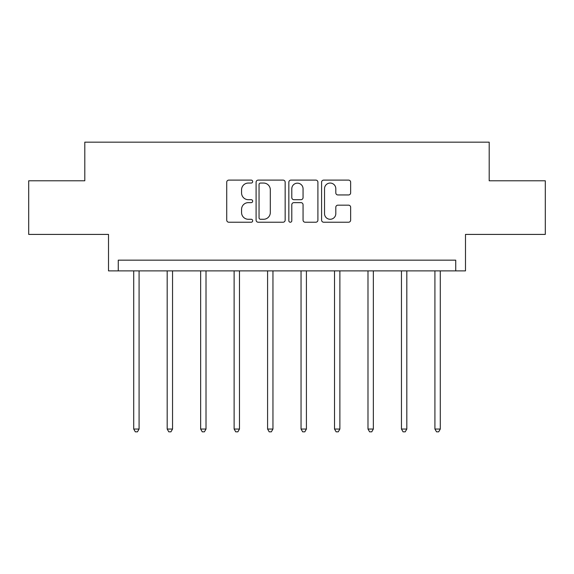 <?xml version="1.0" encoding="UTF-8"?>
<svg xmlns="http://www.w3.org/2000/svg" width="574" height="574" viewBox="0 0 574 574"><rect width="100%" height="100%" fill="white"/><g stroke="black" fill="none" stroke-linecap="round" stroke-linejoin="round"><path stroke-width="0.86" d="M252.675 181.578A1.471 1.471 0 0 0 251.204 180.107L228.825 180.107A2.102 2.102 0 0 0 226.723 182.209L226.723 220.115A2.102 2.102 0 0 0 228.825 222.224L251.204 222.224A1.471 1.471 0 0 0 252.675 220.746A1.471 1.471 0 0 0 251.204 219.275L248.305 219.275A6.737 6.737 0 0 1 241.568 212.538L241.568 209.374A6.737 6.737 0 0 1 248.305 202.636L251.204 202.636A1.471 1.471 0 0 0 252.675 201.165A1.471 1.471 0 0 0 251.204 199.687L248.305 199.687A6.737 6.737 0 0 1 241.568 192.95L241.568 189.793A6.737 6.737 0 0 1 248.305 183.056L251.204 183.056A1.471 1.471 0 0 0 252.675 181.578M28.7 180.781L28.7 234.414L108.508 234.414L108.508 270.885L465.492 270.885L465.492 234.414L545.3 234.414L545.3 180.781L489.199 180.781L489.199 142.165L84.801 142.165L84.801 180.781L28.7 180.781M348.54 194.952A2.102 2.102 0 0 0 350.649 192.85L350.649 182.209A2.102 2.102 0 0 0 348.54 180.107L323.693 180.107A2.102 2.102 0 0 0 321.591 182.209L321.591 220.115A2.102 2.102 0 0 0 323.693 222.224L348.54 222.224A2.102 2.102 0 0 0 350.649 220.115L350.649 207.271A2.102 2.102 0 0 0 348.54 205.169L337.907 205.169A2.102 2.102 0 0 0 335.804 207.271L335.804 213.643A5.632 5.632 0 0 1 330.172 219.275A5.632 5.632 0 0 1 324.532 213.643L324.532 188.688A5.632 5.632 0 0 1 330.172 183.056A5.632 5.632 0 0 1 335.804 188.688L335.804 192.85A2.102 2.102 0 0 0 337.907 194.952L348.54 194.952M455.734 270.885L455.734 260.158L118.266 260.158L118.266 270.885M285.156 182.209A2.102 2.102 0 0 0 283.054 180.107L258.2 180.107A2.102 2.102 0 0 0 256.097 182.209L256.097 220.115A2.102 2.102 0 0 0 258.2 222.224L283.054 222.224A2.102 2.102 0 0 0 285.156 220.115L285.156 182.209M290.946 180.107L315.8 180.107A2.102 2.102 0 0 1 317.903 182.209L317.903 220.115A2.102 2.102 0 0 1 315.8 222.224L305.16 222.224A2.102 2.102 0 0 1 303.058 220.115L303.058 204.746A2.102 2.102 0 0 0 300.948 202.636L293.895 202.636A2.102 2.102 0 0 0 291.793 204.746L291.793 220.746A1.471 1.471 0 0 1 290.315 222.224A1.471 1.471 0 0 1 288.844 220.746L288.844 182.209A2.102 2.102 0 0 1 290.946 180.107M260.517 183.056A1.471 1.471 0 0 0 259.046 184.527L259.046 217.797A1.471 1.471 0 0 0 260.517 219.275L263.574 219.275A6.737 6.737 0 0 0 270.311 212.538L270.311 189.793A6.737 6.737 0 0 0 263.574 183.056L260.517 183.056M303.058 188.796A5.632 5.632 0 0 0 297.425 183.163A5.632 5.632 0 0 0 291.793 188.796L291.793 197.585A2.102 2.102 0 0 0 293.895 199.687L300.948 199.687A2.102 2.102 0 0 0 303.058 197.585L303.058 188.796M133.713 270.885L133.713 429.043L139.08 429.043L139.08 270.885M139.08 429.043L137.466 431.835L135.321 431.835L133.713 429.043M167.185 270.885L167.185 429.043L172.544 429.043L172.544 270.885M172.544 429.043L170.937 431.835L168.792 431.835L167.185 429.043M200.649 270.885L200.649 429.043L206.016 429.043L206.016 270.885M206.016 429.043L204.401 431.835L202.256 431.835L200.649 429.043M234.12 270.885L234.12 429.043L239.48 429.043L239.48 270.885M239.48 429.043L237.873 431.835L235.727 431.835L234.12 429.043M267.584 270.885L267.584 429.043L272.951 429.043L272.951 270.885M272.951 429.043L271.337 431.835L269.192 431.835L267.584 429.043M301.049 270.885L301.049 429.043L306.416 429.043L306.416 270.885M306.416 429.043L304.808 431.835L302.663 431.835L301.049 429.043M334.52 270.885L334.52 429.043L339.88 429.043L339.88 270.885M339.88 429.043L338.273 431.835L336.127 431.835L334.52 429.043M367.984 270.885L367.984 429.043L373.351 429.043L373.351 270.885M373.351 429.043L371.744 431.835L369.599 431.835L367.984 429.043M401.456 270.885L401.456 429.043L406.815 429.043L406.815 270.885M406.815 429.043L405.208 431.835L403.063 431.835L401.456 429.043M434.92 270.885L434.92 429.043L440.287 429.043L440.287 270.885M440.287 429.043L438.68 431.835L436.534 431.835L434.92 429.043"/></g></svg>
